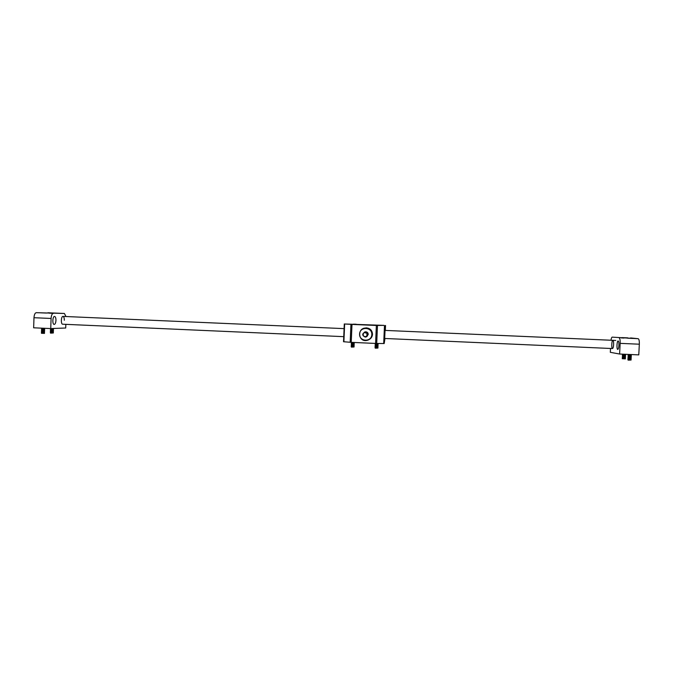 <?xml version="1.0" encoding="UTF-8"?>
<svg xmlns="http://www.w3.org/2000/svg" width="673" height="673" viewBox="0 0 673 673"><rect width="100%" height="100%" fill="white"/><g stroke="black" fill="none" stroke-linecap="round" stroke-linejoin="round"><path stroke-width="1.01" d="M630.618 337.93L638.24 338.721C639.039 339.125 639.4 340.95 639.325 344.206L620.153 343.365L619.614 354.032L610.318 352.316L610.512 348.471M623.997 338.048L621.322 337.93L623.997 338.048M633.554 338.46L627.665 338.208L633.554 338.46M627.774 337.863L622.029 337.619L627.774 337.863M611 340.235C611.303 338.258 611.707 337.232 612.211 337.139L638.24 338.721M639.325 344.206L638.778 354.89L619.614 354.032M618.924 345.333C618.992 342.708 618.731 341.253 618.134 340.967C616.872 340.74 616.485 349.581 617.755 349.422C618.352 349.203 618.739 347.84 618.924 345.333M613.625 344.576C613.692 342.01 613.44 340.597 612.867 340.319C611.673 340.092 611.294 348.715 612.506 348.555C613.069 348.345 613.448 347.016 613.625 344.576M620.153 343.365C620.237 340.117 619.909 338.292 619.177 337.896M622.441 354.158L625.604 354.301M622.752 354.351L625.537 354.688M622.458 354.646L625.554 354.806M622.458 354.679L625.579 354.814M622.458 355.05L625.511 355.209M622.416 355.075L625.537 355.209M622.441 355.083L625.554 355.327M622.432 355.563L625.537 355.243M622.407 355.681L625.511 355.723M622.407 355.706L625.511 355.756M622.668 355.899L625.486 355.874M622.407 356.076L625.217 356.051M622.382 356.194L625.503 356.362M622.685 356.438L625.461 356.387M622.718 356.665L625.461 356.757L622.718 356.665M622.357 357.102L625.402 357.262M622.592 357.439L625.436 357.27M622.357 357.262L625.453 357.388M622.634 357.472L625.402 357.422M622.332 357.615L625.141 357.599M622.306 357.733L625.427 357.901M622.609 357.986L625.377 357.935M622.306 358.137L625.377 358.297M622.281 358.28L625.377 358.33M622.542 358.465L625.318 358.81M622.533 358.49L625.352 358.81M625.377 358.844L622.281 358.717L625.335 358.877M628.178 354.52L631.139 354.545M628.153 354.637L631.358 354.806M628.422 354.856L631.308 354.831M628.153 355.041L631.308 355.209M628.397 355.386L628.414 354.881M628.153 355.201L631.308 355.243M628.431 355.42L631.282 355.361M628.128 355.571L631.282 355.739M628.102 355.689L631.299 355.866M628.102 356.101L628.102 355.605M628.405 355.941L631.224 356.261M628.052 356.135L631.257 356.269M628.077 356.219L631.274 356.387M628.338 356.446L631.224 356.421M628.422 356.707L631.232 356.799L628.422 356.707M628.313 356.968L631.198 356.951M628.052 357.153L630.929 357.136M628.018 357.279L631.224 357.447M628.33 357.531L631.139 357.851M628.018 357.683L631.173 357.851M627.993 357.8L631.198 357.977M627.993 358.213L631.148 358.011M627.968 358.33L631.148 358.381M627.968 358.364L631.173 358.507M628.237 358.558L631.089 358.902L627.968 358.743M627.943 358.776L631.139 359.037M628.203 359.088L631.123 358.945M627.943 359.264L631.097 359.441M627.909 359.424L631.089 359.475M628.178 359.609L631.03 359.962M627.917 359.794L631.064 359.971M628.161 360.139L631.047 360.038M628.17 359.634L631.097 360.005M33.986 317.715L33.65 327.801L50.744 328.567L51.089 318.464L33.986 317.715C34.214 314.661 34.971 312.979 36.233 312.684L64.364 313.475L47.867 312.76M58.088 313.256L60.503 313.349L58.088 313.256M49.903 312.895L55.228 313.105L49.903 312.895M49.541 313.206L52.014 313.307L49.541 313.206M40.96 312.844L46.42 313.054L40.96 312.844M36.233 312.684L64.364 313.475M65.836 324.352L65.718 328.003L50.744 328.567M64.314 320.281C64.314 317.967 63.868 316.672 62.993 316.403C61.083 316.1 60.721 324.31 62.648 324.209L343.81 336.66M55.952 320.415C55.952 318.035 55.48 316.714 54.563 316.436C52.561 316.125 52.183 324.529 54.202 324.436C55.186 324.226 55.775 322.889 55.952 320.415M65.979 316.529L64.398 313.475M53.251 313.425C52.031 313.719 51.316 315.401 51.089 318.464M41.575 328.399L44.477 328.281M41.575 328.424L44.628 328.407M41.844 328.609L44.611 328.525M41.591 328.424L44.611 328.887M41.583 328.786L44.611 328.912M41.827 329.105L44.637 329.391L41.566 329.282M44.628 329.501L41.549 329.307M41.541 329.4L44.561 329.879M44.62 329.888L41.524 329.921L44.62 329.888M41.516 330.779L41.793 330.123L44.603 330.393L41.533 330.283M44.595 330.502L41.533 330.426M41.802 330.628L44.586 330.889L41.482 330.805M41.499 330.813L44.544 330.906M41.499 331.284L44.511 331.377M41.448 331.806L41.482 331.309L44.527 331.385M41.499 331.427L44.527 331.41M41.768 331.621L44.502 331.52M41.726 332.1L44.25 331.696M44.544 331.999L41.482 331.924M41.751 332.126L44.511 331.907M41.465 332.285L44.494 332.378M41.44 332.42L44.494 332.403M41.709 332.605L44.468 332.521M41.465 332.428L44.216 332.698M44.511 333L41.432 332.807M41.432 332.891L44.502 333.387L41.44 333.278M51.476 328.542L53.335 328.466M50.492 328.584L53.461 328.575M50.492 328.937L53.428 329.038M53.478 329.047L50.475 328.962L53.445 329.063M50.45 329.45L53.445 329.635M50.458 329.534L53.428 329.551M50.711 329.736L53.445 330.123L50.467 329.913M50.677 330.712L50.694 330.241L53.428 330.502L50.45 330.401M53.428 330.611L50.441 330.536M50.711 330.737L53.377 330.636M50.433 330.889L53.125 330.805M50.408 331.023L53.377 331.007M50.416 331.377L53.344 331.469M50.366 331.89L50.391 331.402L53.36 331.469M50.408 331.511L53.36 331.495M50.677 331.705L53.344 331.604M50.374 331.974L53.091 331.781M53.377 332.075L50.391 331.999L53.31 332.445M50.626 332.176L53.36 332.563L50.382 332.353M50.366 332.841L53.293 332.933M53.344 332.942L50.349 332.866L53.327 332.967M50.601 333.152L53.302 332.992M364.345 332.496L367.122 333.379L365.044 332.369L363.302 333.27L363.193 335.751L365.17 336.82L367.012 335.852L366.162 336.55M366.625 336.685L368.232 334.439C368.123 332.815 367.265 331.932 365.649 331.789L364.547 332.058M367.786 334.649C367.677 333.009 366.802 332.117 365.17 331.974C361.897 333.774 361.948 335.482 365.313 337.097C366.768 336.921 367.593 336.105 367.786 334.649M367.122 333.379L367.012 335.852M366.995 333.438L366.886 335.92M384.687 338.469L385.04 330.409M376.367 325.471L384.09 325.379L344.282 323.982L351.996 324.42L351.23 342.347L375.593 343.44L376.367 325.471L351.996 324.42M384.948 325.732L384.174 343.55L384.981 338.485M377.376 325.185L380.094 325.261L377.376 325.185M353.426 324.159L356.21 324.226L353.426 324.159M384.174 343.55L375.593 343.44M351.23 342.347L343.533 341.733L344.282 323.982M369.292 339.453C371.26 338.292 372.329 336.576 372.506 334.304C372.253 330.401 370.175 328.256 366.289 327.869L364.261 328.231M351.39 342.439L354.191 342.481M351.39 342.473L354.242 342.481M351.634 342.65L354.2 342.944L351.399 342.826M351.373 342.936L354.234 343.062M351.373 343.323L354.191 343.087M351.348 343.432L354.2 343.44M351.348 343.466L354.2 343.474M351.356 343.819L354.175 343.583M351.314 343.844L353.939 343.76M351.331 344.315L354.191 344.054M351.6 344.164L354.133 344.433M351.289 344.34L354.158 344.433L351.306 344.349M351.55 344.635L354.149 345.047M351.525 345.131L354.091 345.426M351.289 345.308L354.116 345.426M351.264 345.417L354.116 345.459M351.272 345.804L354.091 345.569M351.222 345.829L353.855 345.745M351.247 345.914L354.107 346.04M351.247 346.301L354.065 346.073M351.23 346.797L351.222 346.334L354.074 346.418M351.247 346.444L354.091 346.536M351.499 346.645L354.074 346.948M351.441 347.117L354.032 346.982M375.214 343.92L375.256 343.423L378.058 343.491M375.273 343.541L378.125 343.634M375.526 343.743L378.066 344.012M375.231 343.92L378.083 344.13L375.231 343.92M375.231 344.004L378.058 344.164M375.231 344.391L378.058 344.626M375.206 344.5L378.083 344.626M375.45 344.711L378.016 345.013M375.214 344.887L378.041 345.013M375.189 344.997L378.041 345.047M375.425 345.207L378.016 345.156M375.189 345.384L377.78 345.333M375.164 345.493L378.041 345.628M375.172 345.88L377.999 345.653M375.122 345.914L377.999 346.006M375.147 345.914L377.999 346.04M375.147 346.376L377.974 346.149M375.357 346.696L377.738 346.326M375.147 346.528L377.999 346.62M375.399 346.73L377.932 346.999M375.038 346.889L377.957 347.117L375.038 346.889M375.097 346.99L377.906 347.495M375.105 347.369L377.932 347.613M375.08 347.487L377.957 347.613M375.315 347.697L377.889 347.991M375.088 347.874L377.915 348M375.298 348.193L377.898 348.059M375.315 347.714L377.932 348.025M371.824 334.59C372.219 326.817 359.845 326.287 359.584 334.052C359.18 341.817 371.546 342.372 371.824 334.59M371.959 334.599C371.504 338.115 369.511 340.109 365.994 340.572C357.843 341.228 357.464 327.852 365.641 328.062C369.595 328.458 371.698 330.636 371.959 334.599M385.326 330.418L385.545 325.463M383.694 343.567L384.468 325.724M377.477 325.513L376.695 343.474M350.179 342.288L350.936 324.369M344.652 324.007L343.895 341.783M384.577 338.469L612.506 348.555M62.984 316.403L344.155 328.626M384.939 330.401L615.778 340.445M365.17 331.974L365.649 331.789M366.289 327.869L365.641 328.062C357.464 327.852 357.851 341.228 365.994 340.572M343.6 341.758L344.349 323.991"/></g></svg>
